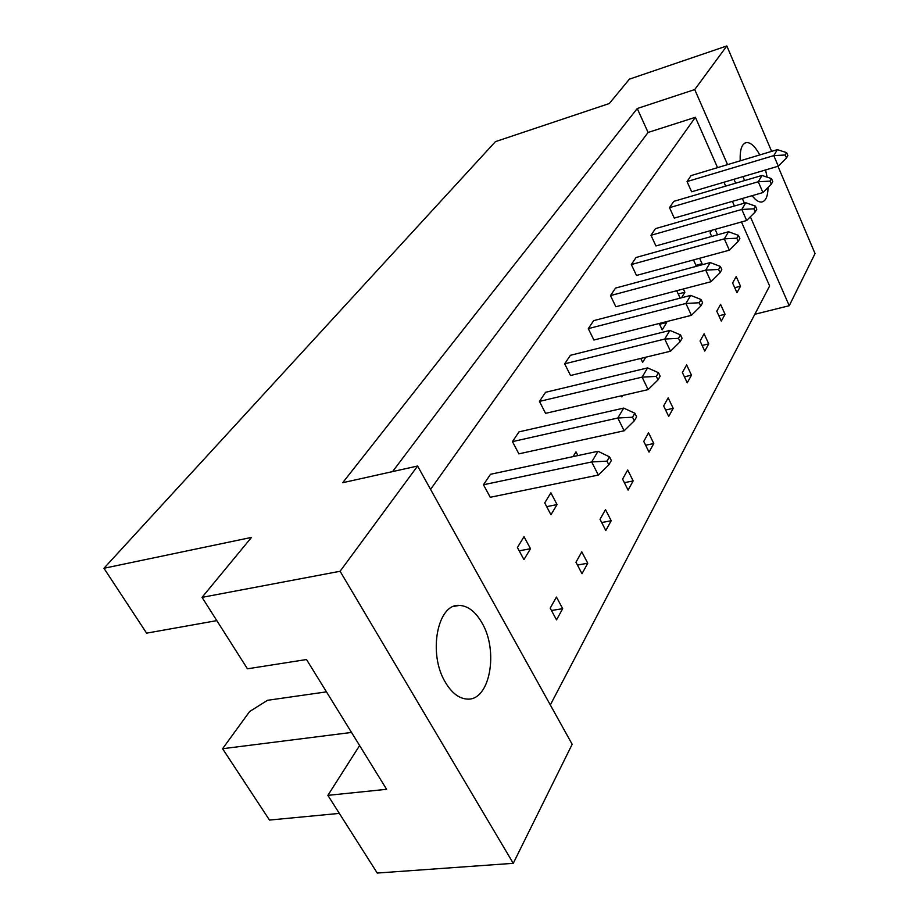 <?xml version="1.0" encoding="UTF-8"?>
<svg xmlns="http://www.w3.org/2000/svg" width="919" height="919" viewBox="0 0 919 919"><rect width="100%" height="100%" fill="white"/><g stroke="black" fill="none" stroke-linecap="round" stroke-linejoin="round"><path stroke-width="1.38" d="M481.82 622.634C475.433 611.606 467.978 605.874 459.466 605.414C437.478 603.094 427.611 653.914 445.554 682.599C451.861 693.041 459.029 698.532 467.07 699.072C489.93 701.231 498.948 650.79 481.82 622.634M759.783 154.932C755.223 146.558 750.8 142.422 746.515 142.548C741.828 143.582 739.738 149.671 740.232 160.814M743.149 176.574L744.447 180.595M392.597 471.585L648.09 132.451L637.246 108.522L342.695 482.716L417.594 466.013L572.169 744.298L513.261 863.32L377.249 873.05L327.876 795.36L359.605 745.55M327.876 795.36L386.612 789.306L306.521 659.532L247.441 668.802L202.042 597.361L251.484 537.408L103.95 568.275L495.433 141.641L609.308 103.525L629.4 79.16L726.837 45.95L694.73 89.557L727.549 164.627M351.517 732.443L222.582 748.721L269.485 820.07L339.329 813.395M222.582 748.721L249.623 711.536L267.509 700.301L326.475 691.858M103.95 568.275L146.592 633.145L216.815 620.624M752.121 195.678C755.533 200.135 758.68 202.249 761.564 202.054C765.722 201.284 767.882 196.413 768.054 187.442M767.135 177.149L765.561 169.958M777.968 166.293L815.05 253.564L789.237 305.717L750.364 216.804M744.401 203.156L742.357 198.493M735.659 183.18L733.959 179.285M771.627 151.371L726.837 45.95M513.261 863.32L340.099 571.273L202.042 597.361M417.594 466.013L340.099 571.273M754.821 314.264L789.237 305.717M637.246 108.522L694.73 89.557M648.09 132.451L695.396 117.299L717.555 167.637M550.32 704.976L769.628 285.981L741.461 221.973M734.43 206.005L732.397 201.364M725.677 186.109L723.977 182.238M557.063 504.588L550.895 492.825L544.714 502.911L550.952 514.743L557.063 504.588L546.69 506.645M587.758 563.232L581.796 551.837L575.96 562.233L581.991 573.686L587.758 563.232L577.442 565.047M512.446 441.625L518.879 453.848L624.139 430.781L617.809 418.007L512.446 441.625L518.982 431.873L623.714 408.093L634.868 413.24L632.548 417.226L634.317 420.81L636.626 416.824L634.868 413.24M483.474 484.761L490.252 497.282L598.338 475.054L591.687 461.958L483.474 484.761L490.505 474.284L598.028 451.275L609.481 456.858L606.988 461.143L608.837 464.819L611.33 460.522L609.481 456.858M530.493 548.723L524.025 536.685L517.397 547.506L523.945 559.614L530.493 548.723L519.178 550.814M562.692 608.677L556.443 597.04L550.194 608.171L556.523 619.877L562.692 608.677L551.446 610.492M430.574 489.379L695.396 117.299M539.442 401.408L545.576 413.343L648.136 389.599L642.105 377.146L539.442 401.408L545.553 392.298L647.596 367.91L658.486 372.689L656.327 376.399L658.004 379.892L660.152 376.17L658.486 372.689M564.668 363.832L570.527 375.492L670.502 351.207L664.747 339.054L564.668 363.832L570.389 355.308L669.882 330.426L680.508 334.872L678.486 338.33L680.094 341.742L682.093 338.272L680.508 334.872M588.298 328.634L593.904 340.03L691.41 315.332L685.907 303.465L588.298 328.634L593.663 320.651L690.709 295.39L701.082 299.525L699.198 302.765L700.726 306.096L702.61 302.845L701.082 299.525M610.48 295.608L615.845 306.751L710.984 281.719L705.723 270.129L610.48 295.608L615.523 288.095L710.226 262.57L720.358 266.43L718.589 269.462L720.048 272.713L721.817 269.669L720.358 266.43M631.33 264.546L636.488 275.447L729.364 250.175L724.321 238.86L631.33 264.546L636.074 257.481L728.549 231.749L738.439 235.356L736.785 238.205L738.187 241.387L739.841 238.526L738.439 235.356M650.985 235.287L655.925 245.947L746.653 220.514L741.805 209.452L650.985 235.287L655.454 228.624L745.78 202.754L755.452 206.132L753.89 208.82L755.246 211.921L756.796 209.233L755.452 206.132M669.514 207.671L674.282 218.102L762.942 192.565L758.267 181.744L669.514 207.671L673.742 201.376L762.023 175.437L771.478 178.608L770.007 181.135L771.305 184.179L772.776 181.64L771.478 178.608M687.044 181.571L691.628 191.784L778.301 166.19L773.809 155.61L687.044 181.571L691.042 175.609L777.348 149.648L786.607 152.623L785.217 155.012L786.469 157.988L787.859 155.587L786.607 152.623M611.204 520.74L605.495 509.586L600.038 519.315L605.805 530.527L611.204 520.74L601.692 522.532M633.157 480.913L627.7 469.988L622.588 479.121L628.102 490.091L633.157 480.913L624.38 482.682M653.788 443.509L648.55 432.826L643.748 441.396L649.032 452.137L653.788 443.509L645.643 445.244M673.19 408.335L668.17 397.858L663.644 405.934L668.71 416.456L673.19 408.335L665.609 410.023M691.479 375.17L686.642 364.912L682.38 372.517L687.251 382.832L691.479 375.17L684.414 376.813M708.744 343.855L704.092 333.804L700.06 340.995L704.747 351.092L708.744 343.855L702.139 345.464M725.068 314.252L720.588 304.396L716.774 311.196L721.3 321.099L725.068 314.252L718.876 315.803M740.53 286.211L736.211 276.55L732.592 282.995L736.958 292.702L740.53 286.211L734.718 287.716M577.902 455.583L575.995 451.861L573.077 456.617M621.324 395.802L621.876 396.916L622.737 395.48M640.75 358.433L642.657 362.385L645.77 357.215M659.199 323.488L662.22 329.875L666.677 322.477L666.298 321.684M681.542 297.779L684.873 292.242L683.368 288.991M676.729 290.737L680.163 298.135M701.289 264.971L702.07 263.673L699.612 258.273M693.581 259.916L696.292 266.326M717.532 234.816L715.097 229.359M711.72 230.301L710.111 232.932L711.685 236.436M659.566 324.281L666.677 322.477M678.233 293.988L684.873 292.242M695.844 265.35L702.07 263.673M606.988 461.143L591.687 461.958L598.028 451.275M608.837 464.819L598.338 475.054M632.548 417.226L617.809 418.007L623.714 408.093M634.317 420.81L624.139 430.781M656.327 376.399L642.105 377.146L647.596 367.91M658.004 379.892L648.136 389.599M699.198 302.765L685.907 303.465L690.709 295.39M700.726 306.096L691.41 315.332M736.785 238.205L724.321 238.86L728.549 231.749M738.187 241.387L729.364 250.175M770.007 181.135L758.267 181.744L762.023 175.437M771.305 184.179L762.942 192.565M678.486 338.33L664.747 339.054L669.882 330.426M680.094 341.742L670.502 351.207M718.589 269.462L705.723 270.129L710.226 262.57M720.048 272.713L710.984 281.719M753.89 208.82L741.805 209.452L745.78 202.754M755.246 211.921L746.653 220.514M785.217 155.012L773.809 155.61L777.348 149.648M786.469 157.988L778.301 166.19M454.055 606.322L459.466 605.414M744.941 143.031L746.515 142.548"/></g></svg>
